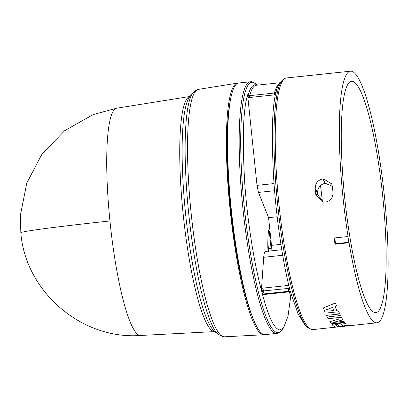 <?xml version="1.0" encoding="UTF-8"?>
<svg xmlns="http://www.w3.org/2000/svg" width="408" height="408" viewBox="0 0 408 408"><rect width="100%" height="100%" fill="white"/><g stroke="black" fill="none" stroke-linecap="round" stroke-linejoin="round"><path stroke-width="0.61" d="M109.941 220.973A114.418 2.795 174.2 0 0 20.828 232.769C25.424 291.807 81.799 339.981 140.632 335.468L140.632 335.468A114.26 18.656 -96 0 1 109.941 220.973A114.26 18.656 -96 0 1 116.622 108.217L190.133 96.456M264.685 334.616A126.5 20.655 -96 0 1 263.92 334.744A126.5 20.655 -96 0 1 229.944 207.988A126.5 20.655 -96 0 1 237.339 83.156A126.5 20.655 -96 0 1 238.109 83.125M252.44 316.812A122.823 20.053 -96 0 1 230.551 208.014A122.823 20.053 -96 0 1 229.857 103.091M265.282 334.606A126.5 20.655 -96 0 1 264.767 334.621A126.5 20.655 -96 0 1 231.285 209.421A126.5 20.655 -96 0 1 238.695 83.008L250.298 81.784A126.5 20.655 -96 0 0 242.888 208.197A126.5 20.655 -96 0 0 276.369 333.397A126.5 20.655 -96 0 0 276.884 333.382L265.282 334.606M290.771 295.922L287.997 316.317L283.545 327.874L279.888 329.955C274.385 329.2 268.607 317.399 262.543 294.545L262.839 294.994L264.415 294.469L264.114 293.887L262.67 294.449A123.017 20.084 -96 0 1 261.89 291.521L261.814 291.587C255.265 268.459 247.676 225.43 244.724 182.748C242.143 138.047 243.148 108.671 247.748 94.62L248.217 95.044L247.676 95.477L247.748 94.62M347.917 236.538L348.121 236.936A126.5 20.655 -96 0 1 350.416 71.206A126.5 20.655 -96 0 1 350.931 71.191A126.5 20.655 -96 0 1 384.413 196.391A126.5 20.655 -96 0 1 377.002 322.805A126.5 20.655 -96 0 1 376.487 322.82A126.5 20.655 -96 0 1 349.064 242.74L335.055 244.219A126.5 20.655 -96 0 1 334.111 238.415L334.708 237.935L347.917 236.538A127.316 20.788 -96 0 0 348.845 242.276L349.064 242.74M350.635 325.589A126.541 20.66 -96 0 1 350.12 325.686A126.541 20.66 -96 0 1 349.605 325.701A126.541 20.66 -96 0 1 349.34 325.676L346.193 326.007L349.335 325.635A126.5 20.655 84 0 0 349.605 325.66A126.5 20.655 84 0 0 350.115 325.645L377.002 322.805M340.44 326.665A126.541 20.66 -96 0 1 339.92 326.762A126.541 20.66 -96 0 1 339.41 326.777A126.541 20.66 -96 0 1 339.14 326.752L335.993 327.089L339.135 326.711A126.5 20.655 84 0 0 339.405 326.737A126.5 20.655 84 0 0 339.915 326.721L341.348 326.568M345.54 326.125A126.541 20.66 -96 0 1 345.02 326.221A126.541 20.66 -96 0 1 344.505 326.237A126.541 20.66 -96 0 1 344.24 326.216L341.088 326.507L344.235 326.176A126.5 20.655 84 0 0 344.505 326.196A126.5 20.655 84 0 0 345.015 326.181L346.448 326.033M323.478 202.128L317.786 194.912L315.792 194.473L322.483 201.975L325.446 202.077C330.485 201.027 332.999 197.885 332.994 192.658L332.449 186.767L331.724 183.886L323.365 178.877L325.268 183.299L332.392 186.247M315.792 194.473L315.251 188.588C315.205 183.289 317.755 180.071 322.896 178.923L323.365 178.877M333.122 322.473L343.913 321.331A126.5 20.655 84 0 0 344.632 322.279L344.632 322.32A126.541 20.66 -96 0 1 343.918 321.371L343.913 321.331M343.918 321.371L332.857 322.539L342.904 319.852A126.541 20.66 -96 0 1 341.583 317.572L329.491 316.72L340.547 315.552A126.541 20.66 -96 0 1 339.803 313.976L326.456 315.384A126.541 20.66 84 0 0 327.94 318.429L338.456 319.199L329.848 321.718L338.451 319.163M326.456 315.384L339.803 313.941A126.5 20.655 84 0 0 340.547 315.512L340.547 315.552M329.486 316.679L341.583 317.536A126.5 20.655 84 0 0 342.899 319.816L342.904 319.852M335.162 306.418A126.5 20.655 84 0 0 336.83 310.758L338.492 310.921A126.5 20.655 84 0 0 339.502 313.278L339.502 313.313A126.541 20.66 -96 0 1 338.492 310.957L338.492 310.921M335.524 302.986L323.416 307.918L335.524 302.955A126.5 20.655 84 0 0 336.539 305.852L336.539 305.888A126.541 20.66 -96 0 1 335.524 302.986L335.524 302.955M345.02 322.754A126.5 20.655 84 0 0 345.724 323.519L345.729 323.559A126.541 20.66 -96 0 1 345.025 322.794L340.257 323.258L339.216 323.758L332.729 324.202L332.097 324.635M340.705 324.141A126.5 20.655 84 0 0 343.184 325.895L348.284 325.36A126.5 20.655 84 0 0 348.942 325.569L348.947 325.61A126.541 20.66 -96 0 1 348.289 325.4L348.284 325.36M335.993 327.089A126.541 20.66 84 0 0 336.263 327.109A126.541 20.66 84 0 0 336.773 327.094L339.92 326.762M341.093 326.548A126.541 20.66 84 0 0 341.363 326.568A126.541 20.66 84 0 0 341.873 326.553L345.02 326.221M346.193 326.007A126.541 20.66 84 0 0 346.463 326.033A126.541 20.66 84 0 0 346.973 326.017L350.12 325.686M317.786 194.912A115.826 18.911 -96 0 1 317.618 193.137C317.516 187.792 320.035 184.518 325.176 183.309L325.268 183.299M375.457 312.671A116.295 18.987 -96 0 1 344.694 197.732A116.295 18.987 -96 0 1 351.436 81.355A116.295 18.987 -96 0 1 351.961 81.335A116.295 18.987 -96 0 1 382.76 196.605A116.295 18.987 -96 0 1 375.875 312.661A116.295 18.987 -96 0 1 375.457 312.671M262.543 294.545L262.701 294.948M289.292 291.842L290.669 296.244L291.139 295.943L290.231 295.499L291.705 295.117M280.327 82.712L256.387 85.241A122.42 19.987 84 0 0 249.665 95.656L248.217 95.044A123.017 20.084 -96 0 1 255.408 84.782A123.017 20.084 -96 0 1 256.938 85.185M280.913 244.367L271.493 245.361L268.586 217.663L258.458 192.428L257.014 185.375L247.676 95.477M261.814 291.587L261.533 288.471L263.695 257.29C263.986 253.445 264.608 251.496 265.567 251.445M268.444 251.558L268.082 250.084C267.352 247.661 268.153 228.123 268.903 230.433L268.964 230.352M268.903 230.433L269.311 231.576L271.06 248.288L268.444 248.584L267.77 241.97M271.493 245.361L271.034 250.859M261.691 291.006L261.89 291.521L263.333 290.95A122.42 19.987 84 0 0 264.114 293.887L288.879 291.271L289.67 291.302L290.134 291.888L289.18 291.853L288.879 291.271A122.42 19.987 -96 0 1 288.099 288.334L287.813 285.488L263.048 288.104L261.533 288.471L262.579 291.134M289.67 291.302L290.445 291.649L298.029 313.925L305.388 325.64L307.928 327.752A125.904 20.558 -96 0 1 277.822 206.076A125.904 20.558 -96 0 1 281.836 80.799L279.378 83.921A123.017 20.084 84 0 0 275.813 92.126L274.431 93.039L249.665 95.656L249.655 97.497L247.763 97.196L248.732 95.462M277.185 216.755L268.586 217.663M276.185 92.529L275.813 92.126L276.247 91.53C272.111 105.534 271.284 134.905 273.763 179.648C276.573 222.38 283.606 265.501 289.624 288.696L289.486 288.609A123.017 20.084 84 0 0 290.267 291.531L290.654 292.082L290.134 291.888M268.418 251.139L268.444 248.584M289.032 286.288L288.874 288.364L263.333 290.95L263.048 288.104M289.476 287.854L289.486 288.609L288.874 288.364M329.848 321.718A126.541 20.66 84 0 0 331.286 323.733L344.632 322.32M336.83 310.758L336.835 310.794A126.541 20.66 -96 0 1 335.147 306.423L336.539 305.888M323.416 307.918A126.541 20.66 84 0 0 324.921 311.819L339.502 313.313M338.492 310.957L336.835 310.794M348.289 325.4L343.189 325.936A126.541 20.66 -96 0 1 340.7 324.171L345.729 323.559M345.025 322.794L340.257 323.258M340.257 323.294L339.257 323.753M339.221 323.799L337.671 323.631M337.671 323.671L332.729 324.202M332.729 324.243L332.102 324.676A126.541 20.66 84 0 0 335.606 327.017L348.947 325.61M340.695 324.146L341.012 324.059M315.251 188.588L317.618 193.137M335.055 244.219L335.631 243.668A127.316 20.788 -96 0 1 334.708 237.935M348.845 242.276L335.631 243.668M333.719 310.473L326.456 309.677L332.54 307.413A126.541 20.66 84 0 0 333.719 310.473M340.043 326.267L338.089 326.476A126.541 20.66 -96 0 1 335.432 324.538L337.385 324.335A126.541 20.66 84 0 0 340.043 326.267M322.397 201.674A115.229 18.814 84 0 0 320.504 185.472M333.719 310.437L326.456 309.647M338.089 326.476L338.084 326.436A126.5 20.655 -96 0 1 335.442 324.513M339.966 326.237L338.084 326.436M140.632 335.468L214.807 331.592A118.203 19.298 -96 0 1 214.496 331.592A118.203 19.298 -96 0 1 183.059 213.149A118.203 19.298 -96 0 1 189.965 96.507M189.593 97.002A119.391 19.492 84 0 0 185.482 212.864A119.391 19.492 84 0 0 214.338 331.184L218.382 334.55A123.211 20.12 -96 0 1 188.603 212.435A123.211 20.12 -96 0 1 192.846 92.866L189.593 97.002M218.382 334.55L224.441 336.809A124.404 20.313 -96 0 1 224.114 336.809A124.404 20.313 -96 0 1 191.031 212.15A124.404 20.313 -96 0 1 198.298 89.393L237.339 83.156M283.545 327.874L281.438 330.551A125.904 20.558 -96 0 1 277.726 332.653A125.904 20.558 -96 0 1 244.244 206.489A125.904 20.558 -96 0 1 252.287 82.212A125.904 20.558 -96 0 1 255.342 83.599L257.219 85.155M336.248 327.109L312.972 329.567A126.5 20.655 -96 0 1 312.462 329.582A126.5 20.655 -96 0 1 278.975 204.382A126.5 20.655 -96 0 1 286.385 77.969C285.779 77.591 284.259 78.53 281.836 80.799A125.904 20.558 -96 0 1 281.887 80.733M263.339 294.076L263.4 294.719M249.655 97.497L274.421 94.88L274.431 93.039A122.42 19.987 -96 0 1 280.204 82.875M274.038 183.575L257.014 185.375M274.421 94.88L275.517 94.59M258.458 192.428L274.594 190.725M268.561 231.652L269.311 231.576M263.695 257.29L282.698 255.286M288.833 285.473L287.813 285.488M275.375 92.626L275.777 93.417M325.176 183.309L322.896 178.923M255.342 83.599C252.353 81.916 250.94 81.304 251.109 81.758L250.298 81.784M307.928 327.752L312.161 329.593L312.972 329.567M286.385 77.969L350.416 71.206M20.828 232.769L20.4 215.23L26.76 183.141L41.937 154.168L64.694 130.672L93.172 114.577L116.622 108.217M198.298 89.393C198.451 88.653 196.636 89.811 192.846 92.866M224.441 336.809L263.92 334.744M281.438 330.551C279.011 332.821 277.491 333.764 276.884 333.382M281.765 249.727L265.481 251.45M289.18 291.853L264.415 294.469"/></g></svg>
